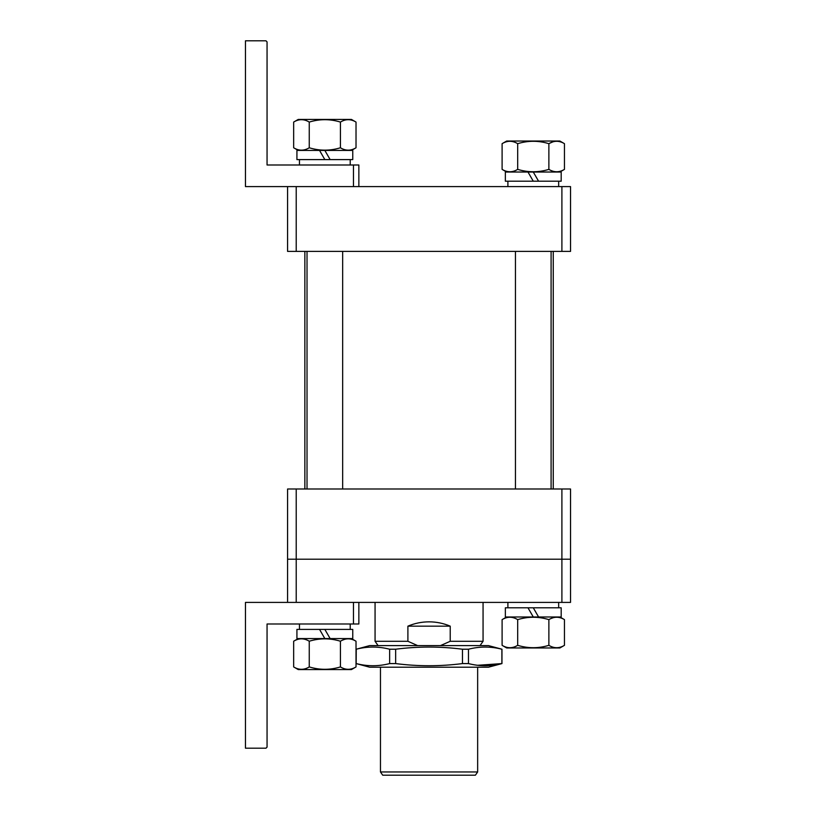 <?xml version="1.0" encoding="UTF-8"?>
<svg xmlns="http://www.w3.org/2000/svg" width="816" height="816" viewBox="0 0 816 816"><rect width="100%" height="100%" fill="white"/><g stroke="black" fill="none" stroke-linecap="round" stroke-linejoin="round"><path stroke-width="1.22" d="M561.898 602.402L561.898 559.205L296.218 559.205L296.218 602.402L287.579 602.402L287.579 559.205L296.218 559.205L287.579 559.205L287.579 488.998L296.218 488.998L296.218 559.205L570.537 559.205L570.537 602.402L245.463 602.402L245.463 748.201L265.975 748.201L267.056 747.119L267.056 623.995L353.461 623.995L353.461 602.402M561.898 488.998L570.537 488.998L570.537 559.205L561.898 559.205L561.898 488.998L296.218 488.998M561.898 251.399L561.898 186.599L570.537 186.599L570.537 251.399L287.579 251.399L287.579 186.599L296.218 186.599L296.218 251.399M561.898 186.599L245.463 186.599L245.463 40.8L265.975 40.8L267.056 41.881L267.056 164.995L358.856 164.995L358.856 186.599M477.656 771.956L475.391 775.2L382.724 775.2L380.46 771.956L477.656 771.956L477.656 667.202M378.083 645.599L375.064 641.284L407.898 641.284L407.898 626.158C414.661 623.302 421.719 621.853 429.063 621.843C436.407 621.853 443.455 623.302 450.228 626.158L450.228 641.284L483.062 641.284L483.062 602.402M407.898 641.284L417.639 645.599M440.477 645.599L450.228 641.284M450.228 626.158L407.898 626.158M551.096 488.998L551.096 251.399M515.457 488.998L515.457 251.399M507.899 602.402L507.899 607.798M533.276 607.798L538.58 616.978L561.194 616.978L561.194 607.798L505.359 607.798L505.359 616.978L533.276 616.978L527.983 607.798M558.664 602.402L558.664 607.798M527.983 172.023L505.359 172.023L505.359 181.203L533.276 181.203L527.983 172.023L533.276 172.023L538.58 181.203L533.276 181.203M533.276 172.023L561.194 172.023L561.194 181.203L538.58 181.203M507.899 181.203L507.899 186.599M558.664 181.203L558.664 186.599M506.685 647.975L559.878 647.975L564.458 645.334C559.276 648.496 554.074 648.496 548.872 645.334C538.509 648.496 528.115 648.496 517.691 645.334C512.509 648.496 507.307 648.496 502.105 645.334L506.685 647.975M533.276 616.978L538.58 616.978M506.685 616.978L502.105 619.63C507.287 616.457 512.479 616.457 517.691 619.63C528.115 616.457 538.509 616.457 548.872 619.63C554.054 616.457 559.246 616.457 564.458 619.63L564.458 645.334M559.878 616.978L564.458 619.63M552.728 617.865L551.096 618.487L552.718 617.865M502.105 619.63L502.105 645.334M517.691 619.63L517.691 645.334M548.872 619.63L548.872 645.334M564.458 143.667L559.878 141.025L506.685 141.025L502.105 143.667C507.287 140.505 512.479 140.505 517.691 143.667C528.115 140.505 538.509 140.505 548.872 143.667C554.054 140.505 559.246 140.505 564.458 143.667L564.458 169.381L559.878 172.023L564.458 169.381C559.276 172.543 554.074 172.543 548.872 169.381C538.509 172.543 528.115 172.543 517.691 169.381C512.509 172.543 507.307 172.543 502.105 169.381L506.685 172.023M552.728 141.913L549.352 143.402L552.718 141.913M502.105 143.667L502.105 169.381M517.691 143.667L517.691 169.381M548.872 143.667L548.872 169.381M468.476 663.581L468.476 649.22C479.655 646.354 490.793 646.354 501.881 649.22L501.881 663.581C490.793 666.448 479.655 666.448 468.476 663.581L462.458 663.581L462.458 649.22C440.191 646.354 417.925 646.354 395.658 649.22L389.64 649.22C378.512 646.354 367.373 646.354 356.245 649.22L369.658 645.599L488.458 645.599L501.962 649.22L501.962 663.581L477.656 665.295M356.245 649.22L356.164 663.581L369.658 667.202L488.458 667.202L501.962 663.581M389.64 649.22L389.64 663.581L395.658 663.581C417.925 666.448 440.191 666.448 462.458 663.581M395.658 663.581L395.658 649.22M356.245 663.581C367.373 666.448 378.512 666.448 389.64 663.581M462.458 649.22L468.476 649.22M342.659 488.998L342.659 251.399M307.02 488.998L307.02 251.399M358.856 602.402L358.856 623.995L353.461 623.995M299.462 623.995L299.462 629.401M324.839 629.401L330.143 638.581L352.757 638.581L352.757 629.401L296.922 629.401L296.922 638.581L324.839 638.581L319.535 629.401M350.217 623.995L350.217 629.401M344.281 639.469L342.659 640.081L344.281 639.458M298.248 669.579L351.431 669.579L356.021 666.927C350.829 670.099 345.637 670.099 340.425 666.927C330.062 670.099 319.678 670.099 309.254 666.927C304.072 670.099 298.87 670.099 293.658 666.927L298.248 669.579M324.839 638.581L330.143 638.581M298.248 638.581L293.658 641.223C298.85 638.061 304.042 638.061 309.254 641.223C319.678 638.061 330.062 638.061 340.425 641.223C345.617 638.061 350.809 638.061 356.021 641.223L356.021 666.927M351.431 638.581L356.021 641.223M293.658 641.223L293.658 666.927M309.254 641.223L309.254 666.927M340.425 641.223L340.425 666.927M319.546 150.419L324.839 150.419L330.143 159.599L296.922 159.599L296.922 150.419L319.535 150.419L324.839 159.599M351.441 150.419L356.021 147.778C350.829 150.95 345.637 150.95 340.425 147.778C330.062 150.94 319.678 150.94 309.254 147.778C304.072 150.95 298.87 150.95 293.658 147.778L298.238 150.419M356.021 122.074C350.809 118.901 345.617 118.901 340.425 122.074C330.062 118.901 319.678 118.901 309.254 122.074C304.042 118.901 298.85 118.901 293.658 122.074L298.248 119.422L351.431 119.422L356.021 122.074L356.021 147.778M293.658 122.074L293.658 147.778M309.254 122.074L309.254 147.778M340.425 122.074L340.425 147.778M299.462 159.599L299.462 164.995M350.217 159.599L350.217 164.995M324.839 150.419L352.757 150.419L352.757 159.599L330.143 159.599M353.461 186.599L353.461 164.995M304.858 488.998L304.858 251.399M553.258 488.998L553.258 251.399M380.46 667.202L380.46 771.956M375.064 641.284L375.064 602.402M480.032 645.599L483.062 641.284M356.164 649.22L356.164 663.581"/></g></svg>
